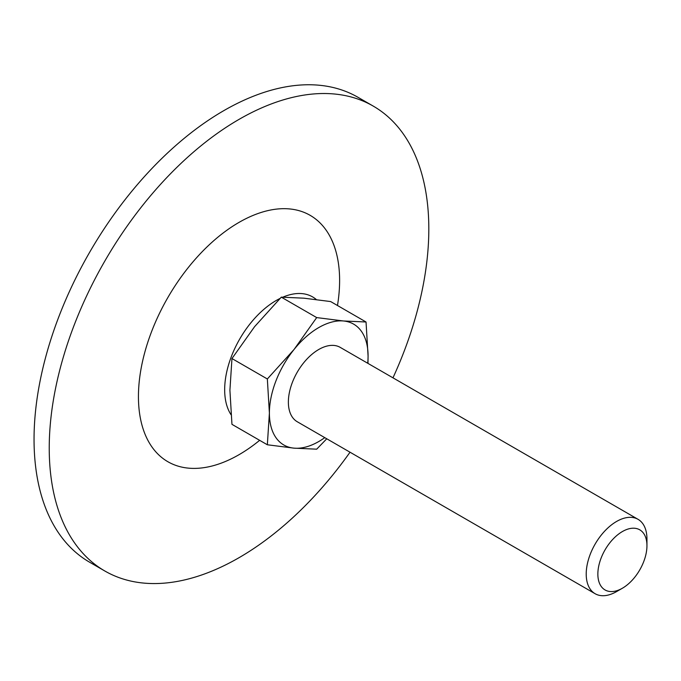 <?xml version="1.0" encoding="UTF-8"?>
<svg xmlns="http://www.w3.org/2000/svg" width="681" height="681" viewBox="0 0 681 681"><rect width="100%" height="100%" fill="white"/><g stroke="black" fill="none" stroke-linecap="round" stroke-linejoin="round"><path stroke-width="1.02" d="M316.691 317.584L343.411 320.972L366.037 321.994L330.651 301.564L303.939 298.184L281.304 297.154L316.691 317.584L294.064 349.464A69.785 40.29 -60 0 1 343.411 320.972A69.785 40.29 -60 0 1 368.08 356.078L366.037 321.994M367.97 363.399L368.08 356.078A69.785 40.29 -60 0 1 367.714 363.254M326.761 438.785L316.691 449.179L294.064 448.158L267.344 444.77L269.395 413.052L267.344 378.976L294.064 349.464A69.785 40.29 -60 0 0 269.395 413.052A69.785 40.29 -60 0 0 294.064 448.158A69.785 40.29 -60 0 0 324.769 437.636M281.304 297.154L254.592 326.667L231.957 358.546L229.914 390.264L231.957 424.34L267.344 444.77M231.957 358.546L267.344 378.976M595.109 593.713L297.265 421.752A42.946 24.797 -60 0 1 297.265 372.166A42.946 24.797 -60 0 1 340.211 347.37L638.054 519.331A42.946 24.797 -60 0 1 646.95 538.994L646.95 545.711A34.714 20.038 -60 0 1 622.408 588.222L616.586 591.585A42.946 24.797 -60 0 1 595.109 593.713A42.946 24.797 -60 0 1 595.109 544.128A42.946 24.797 -60 0 1 638.054 519.331M616.586 591.585L622.408 588.222A34.714 20.038 -60 0 1 597.858 574.057A34.714 20.038 -60 0 1 622.408 531.546A34.714 20.038 -60 0 1 646.95 545.711M350.025 452.218A268.408 154.962 -60 0 1 239.022 557.696A268.408 154.962 -60 0 1 104.823 570.993L89.637 562.225A268.408 154.962 -60 0 1 89.637 252.293A268.408 154.962 -60 0 1 358.044 97.332L373.231 106.091A268.408 154.962 -60 0 1 392.971 377.836M104.823 570.993A268.408 154.962 -60 0 1 104.823 261.061A268.408 154.962 -60 0 1 373.231 106.091M259.648 440.326A142.252 82.129 -60 0 1 239.022 454.695A142.252 82.129 -60 0 1 138.677 388.493A142.252 82.129 -60 0 1 252.821 215.519A142.252 82.129 -60 0 1 337.478 305.505M231.021 414.686A72.85 42.06 -60 0 1 232.859 352.835A72.85 42.06 -60 0 1 280.002 298.474M282.853 297.163A72.85 42.06 -60 0 1 316.316 299.538"/></g></svg>

